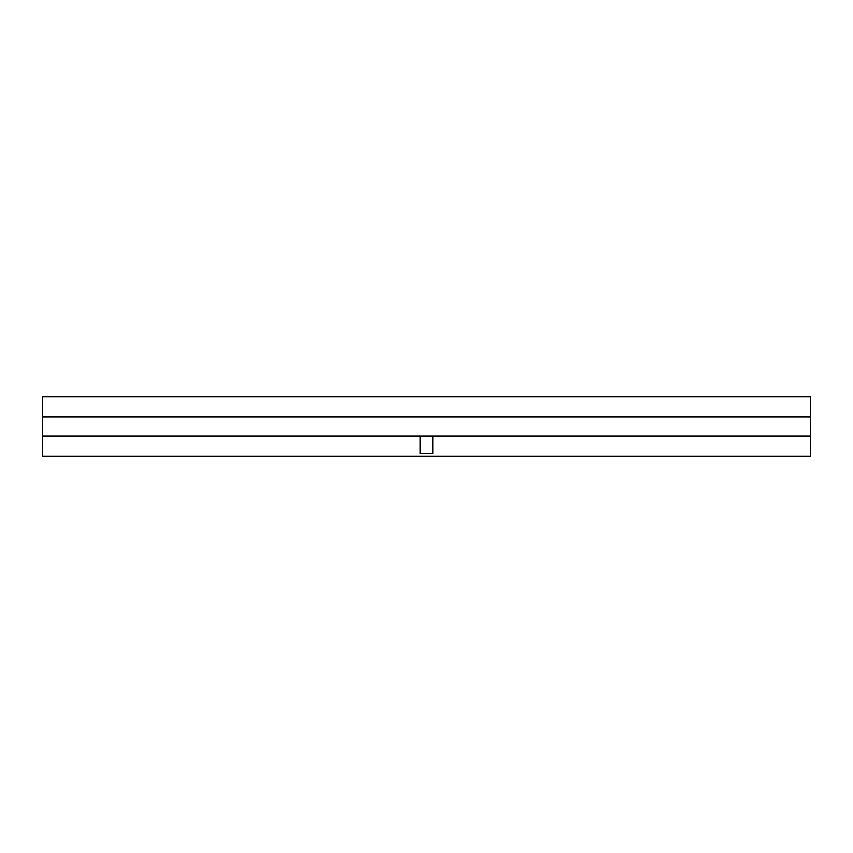 <?xml version="1.0" encoding="UTF-8"?>
<svg xmlns="http://www.w3.org/2000/svg" width="853" height="853" viewBox="0 0 853 853"><rect width="100%" height="100%" fill="white"/><g stroke="black" fill="none" stroke-linecap="round" stroke-linejoin="round"><path stroke-width="1.28" d="M42.65 456.056L810.35 456.056L810.35 396.944L42.65 396.944L42.65 456.056M42.65 436.107L810.35 436.107M42.65 416.893L810.35 416.893M420.145 436.107L420.145 453.839L432.855 453.839L432.855 436.107L420.145 436.107"/></g></svg>
